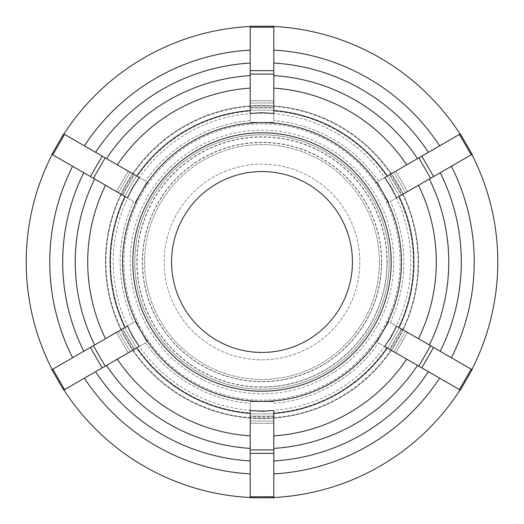<?xml version="1.0" encoding="UTF-8"?>
<svg xmlns="http://www.w3.org/2000/svg" width="524" height="524" viewBox="0 0 524 524"><rect width="100%" height="100%" fill="white"/><g stroke="black" fill="none" stroke-linecap="round" stroke-linejoin="round"><path stroke-width="0.39" stroke-dasharray="2.62 1.97" d="M139.286 346.462L63.686 390.111L51.896 369.689L127.496 326.046M52.151 369.544A235.8 235.8 0 0 0 63.941 389.961M137.19 347.674L133.83 349.613L122.04 329.19L133.666 322.483L120.985 329.799L132.775 350.222L145.456 342.899L137.19 347.674A151.384 151.384 0 0 0 250.21 412.925L250.21 403.382L250.21 418.021L273.79 418.021L273.79 423.268L273.79 413.836L273.79 423.268L273.79 416.803L250.21 416.803L250.21 412.925M132.775 350.222L133.83 349.613M122.04 329.19L116.446 332.426L128.236 352.842L116.446 332.426L120.985 329.799M124.614 327.71L136.404 348.126L124.614 327.71M116.446 332.426L128.236 352.842L116.446 332.426M127.496 197.954L51.896 154.311L63.686 133.889L139.286 177.538M63.941 134.039A235.8 235.8 0 0 0 52.151 154.456M125.4 196.749L122.04 194.81L133.83 174.387L145.456 181.101L132.775 173.778L120.985 194.201L133.666 201.517L125.4 196.749A151.384 151.384 0 0 0 125.4 327.251M120.985 194.201L122.04 194.81M133.83 174.387L128.236 171.158L116.446 191.574L128.236 171.158L132.775 173.778M136.404 175.874L124.614 196.29L136.404 175.874M128.236 171.158L116.446 191.574L128.236 171.158M250.21 113.492L250.21 26.2L273.79 26.2L273.79 113.492M273.79 26.495A235.8 235.8 0 0 0 250.21 26.495M250.21 111.075L250.21 107.197L273.79 107.197L273.79 120.618L273.79 105.979L250.21 105.979L250.21 120.618L250.21 111.075A151.384 151.384 0 0 0 137.19 176.326M250.21 105.979L250.21 107.197M273.79 107.197L273.79 100.732L250.21 100.732L273.79 100.732L273.79 105.979M273.79 110.164L250.21 110.164L273.79 110.164M273.79 100.732L250.21 100.732L273.79 100.732M384.714 177.538L460.314 133.889L472.104 154.311L396.504 197.954M471.849 154.456A235.8 235.8 0 0 0 460.059 134.039M386.81 176.326L390.17 174.387L401.96 194.81L390.334 201.517L403.015 194.201L391.225 173.778L378.544 181.101L386.81 176.326A151.384 151.384 0 0 0 273.79 111.075M391.225 173.778L390.17 174.387M401.96 194.81L407.554 191.574L395.764 171.158L407.554 191.574L403.015 194.201M399.386 196.29L387.596 175.874L399.386 196.29M407.554 191.574L395.764 171.158L407.554 191.574M396.504 326.046L472.104 369.689L460.314 390.111L384.714 346.462M460.059 389.961A235.8 235.8 0 0 0 471.849 369.544M398.6 327.251L401.96 329.19L390.17 349.613L378.544 342.899L391.225 350.222L403.015 329.799L390.334 322.483L398.6 327.251A151.384 151.384 0 0 0 398.6 196.749M403.015 329.799L401.96 329.19M390.17 349.613L395.764 352.842L407.554 332.426L395.764 352.842L391.225 350.222M387.596 348.126L399.386 327.71L387.596 348.126M395.764 352.842L407.554 332.426L395.764 352.842M147.866 327.893A131.793 131.793 0 0 0 376.134 327.893A131.793 131.793 0 0 0 262 130.207A131.793 131.793 0 0 0 147.866 327.893M142.397 331.057A138.107 138.107 0 0 0 381.603 331.057A138.107 138.107 0 0 0 262 123.893A138.107 138.107 0 0 0 142.397 331.057M273.79 410.508L273.79 473.893A212.22 212.22 0 0 0 439.61 378.158M84.39 378.158A212.22 212.22 0 0 0 250.21 473.893L250.21 410.508M451.4 357.735A212.22 212.22 0 0 0 451.4 166.265M439.61 145.842A212.22 212.22 0 0 0 273.79 50.108M250.21 50.108A212.22 212.22 0 0 0 84.39 145.842M273.79 473.893L273.79 497.8L250.21 497.8L250.21 473.893M418.552 262A156.552 156.552 0 0 0 262 105.448A156.552 156.552 0 0 0 105.448 262A156.552 156.552 0 0 0 262 418.552A156.552 156.552 0 0 0 418.552 262A156.552 156.552 0 0 1 262 418.552A156.552 156.552 0 0 1 105.448 262A156.552 156.552 0 0 1 262 105.448A156.552 156.552 0 0 1 418.552 262M273.79 418.021L273.79 416.803M273.79 403.382A141.873 141.873 0 0 0 378.544 342.899A141.873 141.873 0 0 1 273.79 403.382M390.334 322.483A141.873 141.873 0 0 0 390.334 201.517A141.873 141.873 0 0 1 390.334 322.483M378.544 181.101A141.873 141.873 0 0 0 273.79 120.618A141.873 141.873 0 0 1 378.544 181.101M250.21 120.618A141.873 141.873 0 0 0 145.456 181.101A141.873 141.873 0 0 1 250.21 120.618M133.666 201.517A141.873 141.873 0 0 0 133.666 322.483A141.873 141.873 0 0 1 133.666 201.517M273.79 417.576A156.021 156.021 0 0 0 390.839 349.999M402.629 329.576A156.021 156.021 0 0 0 402.629 194.424M390.839 174.001A156.021 156.021 0 0 0 273.79 106.424M250.21 106.424A156.021 156.021 0 0 0 133.162 174.001M121.372 194.424A156.021 156.021 0 0 0 121.372 329.576M250.21 416.803L250.21 423.268L273.79 423.268L250.21 423.268L250.21 418.021M250.21 423.268L250.21 420.995L250.21 423.268L273.79 423.268L250.21 423.268M250.21 413.836L250.21 416.108L250.21 413.836L273.79 413.836L250.21 413.836M250.21 497.505A235.8 235.8 0 0 0 273.79 497.505M262 389.194A127.194 127.194 0 0 1 134.806 262A127.194 127.194 0 0 1 262 134.806A127.194 127.194 0 0 1 389.194 262A127.194 127.194 0 0 1 262 389.194A127.194 127.194 0 0 0 389.194 262A127.194 127.194 0 0 0 262 134.806A127.194 127.194 0 0 0 134.806 262A127.194 127.194 0 0 0 262 389.194A127.194 127.194 0 0 0 389.194 262A127.194 127.194 0 0 0 262 134.806A127.194 127.194 0 0 0 134.806 262A127.194 127.194 0 0 0 262 389.194M262 359.844A97.844 97.844 0 0 0 359.844 262A97.844 97.844 0 0 0 262 164.156A97.844 97.844 0 0 0 164.156 262A97.844 97.844 0 0 0 262 359.844A97.844 97.844 0 0 0 359.844 262A97.844 97.844 0 0 0 262 164.156A97.844 97.844 0 0 0 164.156 262A97.844 97.844 0 0 0 262 359.844M379.415 262A117.415 117.415 0 0 1 262 379.415A117.415 117.415 0 0 1 144.585 262A117.415 117.415 0 0 1 262 144.585A117.415 117.415 0 0 1 379.415 262A117.415 117.415 0 0 0 262 144.585A117.415 117.415 0 0 0 144.585 262A117.415 117.415 0 0 0 262 379.415A117.415 117.415 0 0 0 379.415 262A117.415 117.415 0 0 0 262 144.585A117.415 117.415 0 0 0 144.585 262A117.415 117.415 0 0 0 262 379.415A117.415 117.415 0 0 0 379.415 262M145.456 342.899A141.873 141.873 0 0 0 250.21 403.382A141.873 141.873 0 0 1 145.456 342.899M72.6 166.265A212.22 212.22 0 0 0 72.6 357.735M262 497.8A235.8 235.8 0 0 0 466.209 144.1A235.8 235.8 0 0 0 57.791 144.1A235.8 235.8 0 0 0 262 497.8M133.162 349.999A156.021 156.021 0 0 0 250.21 417.576M262 391.205A129.205 129.205 0 0 0 391.205 262A129.205 129.205 0 0 0 262 132.795A129.205 129.205 0 0 0 132.795 262A129.205 129.205 0 0 0 262 391.205A129.205 129.205 0 0 0 391.205 262A129.205 129.205 0 0 0 262 132.795A129.205 129.205 0 0 0 132.795 262A129.205 129.205 0 0 0 262 391.205A129.205 129.205 0 0 0 391.205 262A129.205 129.205 0 0 0 262 132.795A129.205 129.205 0 0 0 132.795 262A129.205 129.205 0 0 0 262 391.205M262 352.442A90.442 90.442 0 0 0 352.442 262A90.442 90.442 0 0 0 262 171.558A90.442 90.442 0 0 0 171.558 262A90.442 90.442 0 0 0 262 352.442M130.201 351.709L118.411 331.286L130.201 351.709M134.439 349.266L122.649 328.843L134.439 349.266M118.411 192.714L130.201 172.291L118.411 192.714M122.649 195.157L134.439 174.734L122.649 195.157M250.21 103.005L273.79 103.005L250.21 103.005M250.21 107.892L273.79 107.892L250.21 107.892M393.799 172.291L405.589 192.714L393.799 172.291M389.561 174.734L401.351 195.157L389.561 174.734M405.589 331.286L393.799 351.709L405.589 331.286M401.351 328.843L389.561 349.266L401.351 328.843M386.81 347.674A151.384 151.384 0 0 1 273.79 412.925M273.79 420.995L250.21 420.995L273.79 420.995M273.79 416.108L250.21 416.108L273.79 416.108M381.446 262A119.446 119.446 0 0 0 262 142.554A119.446 119.446 0 0 0 142.554 262A119.446 119.446 0 0 0 262 381.446A119.446 119.446 0 0 0 381.446 262M262 386.928A124.928 124.928 0 0 1 137.072 262A124.928 124.928 0 0 1 262 137.072A124.928 124.928 0 0 1 386.928 262A124.928 124.928 0 0 1 262 386.928M262 381.682A119.682 119.682 0 0 0 381.682 262A119.682 119.682 0 0 0 262 142.318A119.682 119.682 0 0 0 142.318 262A119.682 119.682 0 0 0 262 381.682M387.164 262A125.164 125.164 0 0 1 262 387.164A125.164 125.164 0 0 1 136.836 262A125.164 125.164 0 0 1 262 136.836A125.164 125.164 0 0 1 387.164 262M262 410.796A148.796 148.796 0 0 0 410.796 262A148.796 148.796 0 0 0 262 113.204A148.796 148.796 0 0 0 113.204 262A148.796 148.796 0 0 0 262 410.796"/><path stroke-width="0.79" d="M135.369 321.494L147.159 341.917M127.496 326.046L132.71 336.65L139.286 346.462L105.173 366.158L93.383 345.735L127.496 326.046M52.793 369.171L51.896 369.689L63.686 390.111L64.583 389.594L52.793 369.171L90.403 347.458L102.193 367.881L105.173 366.158M93.383 345.735L90.403 347.458M102.193 367.881L64.583 389.594M147.139 182.07L135.349 202.493M139.286 177.538L132.71 187.35L127.496 197.954L93.383 178.265L105.173 157.842L139.286 177.538M64.583 134.406L63.686 133.889L51.896 154.311L52.793 154.829L64.583 134.406L102.193 156.119L90.403 176.542L93.383 178.265M105.173 157.842L102.193 156.119M90.403 176.542L52.793 154.829M273.79 122.59L250.21 122.59M273.79 113.492L262 112.706L250.21 113.492L250.21 74.107L273.79 74.107L273.79 113.492M273.79 27.241L273.79 26.2L250.21 26.2L250.21 27.241L273.79 27.241L273.79 70.661L250.21 70.661L250.21 74.107M273.79 74.107L273.79 70.661M250.21 70.661L250.21 27.241M388.631 202.506L376.841 182.083M396.504 197.954L391.29 187.35L384.714 177.538L418.827 157.842L430.617 178.265L396.504 197.954M471.207 154.829L472.104 154.311L460.314 133.889L459.417 134.406L471.207 154.829L433.597 176.542L421.807 156.119L418.827 157.842M430.617 178.265L433.597 176.542M421.807 156.119L459.417 134.406M376.861 341.93L388.651 321.507M384.714 346.462L391.29 336.65L396.504 326.046L430.617 345.735L418.827 366.158L384.714 346.462M459.417 389.594L460.314 390.111L472.104 369.689L471.207 369.171L459.417 389.594L421.807 367.881L433.597 347.458L430.617 345.735M418.827 366.158L421.807 367.881M433.597 347.458L471.207 369.171M250.21 401.41L273.79 401.41M250.21 449.893L250.21 410.508L262 411.294L273.79 410.508L273.79 449.893L250.21 449.893L250.21 453.339L273.79 453.339L273.79 449.893M84.39 378.158A212.22 212.22 0 0 0 250.21 473.893M273.79 473.893A212.22 212.22 0 0 0 439.61 378.158M451.4 357.735A212.22 212.22 0 0 0 451.4 166.265M439.61 145.842A212.22 212.22 0 0 0 273.79 50.108M250.21 50.108A212.22 212.22 0 0 0 84.39 145.842M63.941 389.961A235.8 235.8 0 0 0 250.21 497.505M273.79 497.505A235.8 235.8 0 0 0 460.059 389.961M471.849 369.544A235.8 235.8 0 0 0 471.849 154.456M460.059 134.039A235.8 235.8 0 0 0 273.79 26.495M250.21 26.495A235.8 235.8 0 0 0 63.941 134.039M273.79 453.339L273.79 496.759L250.21 496.759L250.21 453.339M250.21 496.759L250.21 497.8L273.79 497.8L273.79 496.759M262 391.205A129.205 129.205 0 0 0 391.205 262A129.205 129.205 0 0 0 262 132.795A129.205 129.205 0 0 0 132.795 262A129.205 129.205 0 0 0 262 391.205M72.6 166.265A212.22 212.22 0 0 0 72.6 357.735M52.151 154.456A235.8 235.8 0 0 0 52.151 369.544M262 352.442A90.442 90.442 0 0 0 352.442 262A90.442 90.442 0 0 0 262 171.558A90.442 90.442 0 0 0 171.558 262A90.442 90.442 0 0 0 262 352.442M273.79 413.436A151.895 151.895 0 0 0 387.249 347.929M399.039 327.507A151.895 151.895 0 0 0 399.039 196.493M401.41 262A139.41 139.41 0 0 1 141.264 331.705A139.41 139.41 0 0 1 262 122.59A139.41 139.41 0 0 1 401.41 262M387.249 176.071A151.895 151.895 0 0 0 273.79 110.564M250.21 110.564A151.895 151.895 0 0 0 136.751 176.071M124.961 196.493A151.895 151.895 0 0 0 124.961 327.507M136.751 347.929A151.895 151.895 0 0 0 250.21 413.436M250.21 435.883A174.282 174.282 0 0 1 117.304 359.15M406.696 359.15A174.282 174.282 0 0 1 273.79 435.883M418.486 185.267A174.282 174.282 0 0 1 418.486 338.733M273.79 88.117A174.282 174.282 0 0 1 406.696 164.85M117.304 164.85A174.282 174.282 0 0 1 250.21 88.117M106.477 365.405A186.767 186.767 0 0 0 250.21 448.393M273.79 448.393A186.767 186.767 0 0 0 417.523 365.405M429.313 344.989A186.767 186.767 0 0 0 429.313 179.012M417.523 158.595A186.767 186.767 0 0 0 273.79 75.607M250.21 75.607A186.767 186.767 0 0 0 106.477 158.595M250.21 460.95A199.297 199.297 0 0 1 95.597 371.686M428.403 371.686A199.297 199.297 0 0 1 273.79 460.95M440.193 172.737A199.297 199.297 0 0 1 440.193 351.263M273.79 63.05A199.297 199.297 0 0 1 428.403 152.314M95.597 152.314A199.297 199.297 0 0 1 250.21 63.05M105.514 338.733A174.282 174.282 0 0 1 105.514 185.267M94.687 179.012A186.767 186.767 0 0 0 94.687 344.989M83.807 351.263A199.297 199.297 0 0 1 83.807 172.737"/></g></svg>
